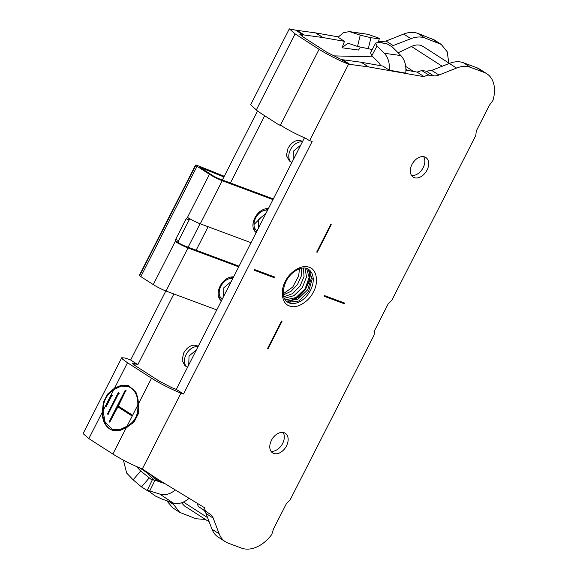 <?xml version="1.0" encoding="UTF-8"?>
<svg xmlns="http://www.w3.org/2000/svg" width="577" height="577" viewBox="0 0 577 577"><rect width="100%" height="100%" fill="white"/><g stroke="black" fill="none" stroke-linecap="round" stroke-linejoin="round"><path stroke-width="0.87" d="M414.228 177.637A11.677 7.934 -57.2 0 1 413.182 177.11A11.677 7.934 -57.2 0 1 412.382 163.738A11.677 7.934 -57.2 0 1 424.773 156.951A11.677 7.934 -57.2 0 1 425.819 157.478A11.677 7.934 -57.2 0 1 426.619 170.85A11.677 7.934 -57.2 0 1 414.228 177.637M273.7 453.443A11.677 7.934 -57.2 0 1 272.647 452.916A11.677 7.934 -57.2 0 1 271.854 439.544A11.677 7.934 -57.2 0 1 284.237 432.757A11.677 7.934 -57.2 0 1 285.29 433.284A11.677 7.934 -57.2 0 1 286.084 446.656A11.677 7.934 -57.2 0 1 273.7 453.443M286.913 301.728L288.197 302.334L298.836 301.035L308.608 291.421L312.294 278.756L308.017 269.077M307.844 268.983L311.465 277.732L307.678 289.798L298.057 299.16L286.993 301.122M306.589 268.464L309.135 277.422L305.096 288.796L295.994 297.573L285.521 299.824M88.851 438.592L112.861 454.056C122.512 460.02 132.328 464.983 142.331 468.935L158.394 479.653L204.669 507.789A7.782 5.287 122.8 0 0 206.53 511.777L210.194 514.215A15.572 10.574 -57.2 0 1 213.18 518.088L219.202 533.862A31.136 21.147 122.8 0 0 225.376 541.738A31.136 21.147 122.8 0 0 228.175 543.137L241.648 548.15A31.136 21.147 122.8 0 0 271.781 534.482L273.39 529.203L286.56 503.346L290.051 500.014L374.091 335.071L374.574 330.621L388.271 303.733L391.761 300.401L475.801 135.458L476.277 131.008L489.455 105.151L492.881 100.557A31.136 21.147 122.8 0 0 486.865 73.784A31.136 21.147 122.8 0 0 484.067 72.385L470.587 67.365A31.136 21.147 122.8 0 0 456.537 68.072L438.924 75.046A15.572 10.574 -57.2 0 1 433.572 75.811L428.985 75.183A7.782 5.287 122.8 0 0 424.304 76.734L368.371 66.889L348.558 64.191L309.633 140.579L312.143 141.509L183.486 394.026L180.976 393.088A23.354 2.524 27 0 1 177.016 391.502C167.683 387.448 159.18 383.02 151.513 378.209L127.495 362.745L122.728 359.269L121.74 357.747L83.095 433.594L88.851 438.592L102.266 412.259L103.37 402.357L107.589 394.069L114.542 388.162L121.682 385.119L128.7 385.688L135.984 392.23L138.559 403.626L138.278 413.824L134.052 422.112L126.284 427.716L119.15 430.759L112.133 430.19L109.702 428.971C104.783 425.545 102.309 419.969 102.266 412.259L102.771 412.44C102.807 420.157 105.281 425.725 110.2 429.158L112.378 430.276M299.521 268.803L298.662 275.835L292.748 287.079L283.177 293.852M301.504 268.269L301.266 276.116L297.53 284.461L291.01 291.327L283.3 294.955M265.622 208.795L267.216 209.538M230.836 277.054L232.43 277.797M222.715 298.251L220.977 297.97M289.351 160.904L286.408 155.581L288.031 148.21C291.681 142.137 295.951 139.627 300.826 140.673L301.987 141.264M185.001 365.688L182.065 360.365L183.688 353.001C187.337 346.928 191.607 344.411 196.483 345.457L197.651 346.056M128.368 386.561L131.21 387.924C136.251 391.487 138.617 397.286 138.292 405.314C138.833 414.899 135.256 421.931 127.553 426.396L120.24 429.952L112.457 429.317L105.173 422.494L103.038 410.752C103.067 401.347 106.651 394.315 113.777 389.67L121.141 386.107L128.368 386.568L130.712 387.737C135.761 391.293 138.119 397.091 137.795 405.126L138.292 405.314L138.675 404.578M107.618 413.594L118.278 392.67L118.848 393.045L108.187 413.961L107.69 414.185L107.618 413.594L108.195 414.373M109.327 421.462L125.18 390.348L125.757 390.716L118.328 406.049L131.83 414.74L131.405 415.563L117.903 406.872L109.904 421.83L109.406 422.061L109.327 421.462L109.904 422.249M105.908 405.718L111.368 395L111.945 395.368L106.478 406.085L105.98 406.316L105.908 405.718L106.485 406.504M219.202 533.862L211.997 529.224A31.136 21.147 122.8 0 0 218.171 537.093L225.376 541.738M211.997 529.224L205.975 513.451A15.572 10.574 122.8 0 0 202.989 509.578L210.194 514.215M197.471 503.418A7.782 5.287 122.8 0 0 199.325 507.14L202.989 509.578M151.188 475.015L141.697 468.697M183.486 394.026L176.281 389.381L173.778 388.451A11.677 1.262 27 0 1 171.809 387.665L159.036 381.008L135.018 365.551L132.14 363.048L133.77 363.185A11.677 1.262 27 0 1 135.343 363.712L137.853 364.65L130.647 360.012L128.137 359.074A23.354 2.524 27 0 0 124.993 358.014L121.74 357.747M176.281 389.381L304.461 137.809M341.36 59.554L326.618 52.11L302.6 36.654L299.723 34.151L302.925 34.815L295.72 30.177L289.322 28.85L295.078 33.848L319.095 49.312C328.739 55.277 338.562 60.239 348.558 64.191L341.36 59.554L361.166 62.251L368.681 66.946M380.712 65.691L379.139 62.987L371.84 55.666L370.492 52.738L375.699 43.051L378.288 42.453L386.554 43.585L392.324 46.989L400.871 55.558C404.838 59.871 406.46 65.735 405.739 73.149L389.287 70.185L382.904 66.074L361.476 62.309M428.985 75.183L421.78 70.545L417.099 72.096L405.941 70.127M421.78 70.545L426.367 71.173L431.719 70.408L449.332 63.434L456.537 68.072M470.587 67.365L463.381 62.727C459.155 61.205 454.467 61.436 449.332 63.434M463.381 62.727L476.854 67.747L484.067 72.385M486.865 73.784L479.66 69.146A31.136 21.147 122.8 0 0 476.854 67.747M150.936 474.857L158.394 479.653M274.472 276.96L274.118 277.645L254.046 270.173L254.399 269.488L274.472 276.96M324.642 295.633L344.714 303.105L344.368 303.798L324.296 296.326L324.642 295.633M281.569 321.021L282.066 321.209L268.017 348.789L267.512 348.602L281.569 321.021M316.701 252.07L330.751 224.489L331.256 224.677L317.199 252.257L316.701 252.07M411.524 175.458A11.677 7.934 122.8 0 0 422.328 169.111A11.677 7.934 122.8 0 0 423.633 156.655M274.118 277.645L254.104 270.065M273.938 276.758L273.642 277.335M344.368 303.798L343.885 303.488L344.18 302.903M343.885 303.488L324.346 296.21M267.562 348.501L268.017 348.789M317.199 252.257L316.751 251.969M270.995 451.264A11.677 7.934 122.8 0 0 281.8 444.917A11.677 7.934 122.8 0 0 283.098 432.462M175.336 489.952A19.459 14.281 123.7 0 1 159.771 494.078L147.323 490.183L155.458 496.061L161.524 498.881L172.97 502.884A19.459 14.281 -56.3 0 0 189.061 498.297M309.633 140.579A23.354 2.524 -153 0 1 308.81 140.269L305.954 138.451C296.621 134.398 288.118 129.969 280.444 125.159L278.713 124.755L257.616 111.173L250.678 104.697L289.322 28.85M375.699 43.051L377.041 45.98L384.34 53.293C388.162 57.419 389.814 63.052 389.287 70.185M417.099 72.096L424.304 76.734M149.933 490.638L154.975 480.208L165.137 483.75M306.286 138.603L308.81 140.269M289.993 301.461L298.273 297.299L305.334 289.813L309.56 280.775L310.26 272.005M303.452 268.053L304.043 276.549L300.062 286.062L292.575 293.628L283.725 296.874M154.975 480.208L152.371 479.754L147.323 490.183M128.945 385.789L122.035 385.328L114.542 388.162L127.495 362.745M295.72 30.177L315.843 32.932L323.048 37.57L344.476 41.342L342.046 47.79L347.909 43.167L357.538 46.441L372.201 49.55M323.048 37.57L302.925 34.815L302.139 36.351M278.713 124.755L281.388 125.757M305.024 268.125L306.495 276.967L302.391 287.454L294.01 295.633L284.281 298.345M288.659 301.403L297.393 297.371L304.858 289.618L309.243 280.133L309.719 271.046M114.729 388.97L108.195 394.322L107.589 394.069M108.195 394.322L106.579 396.99M104.863 400.445L103.968 402.616L103.37 402.357M103.968 402.616L102.98 412.028M448.805 63.023L447.211 51.793L441.232 44.407L424.953 37.995C420.727 36.466 416.039 36.697 410.903 38.695L391.451 46.247M264.684 115.725L230.411 182.981M208.117 226.732L196.158 250.209M173.865 293.96L137.853 364.65M159.317 480.208L160.601 482.177M159.771 494.078L172.97 502.884L173.569 504.486L179.735 512.362L196.014 518.773L205.405 519.43M254.565 229.163L253.238 228.023M219.787 297.429L218.459 296.289M378.591 41.508L380.733 41.796L386.085 41.032L403.698 34.057C408.833 32.06 413.521 31.829 417.748 33.351L434.25 39.914M344.476 41.342L338.093 37.231L343.466 32.665L349.489 31.598L360.236 35.147L370.946 37.714L379.212 38.839L378.288 37.938L367.881 34.31L349.489 31.598M130.647 360.012L165.823 290.967M188.116 247.216L200.075 223.739M222.369 179.988L257.537 110.964M148.217 491.207L141.509 486.923L133.121 479.819L126.651 473.039L123.435 460.172M158.899 481.586L153.691 477.763L152.126 475.628M172.725 507.847L166.71 500.692M253.988 224.54L261.1 217.435M146.659 472.008L147.395 473.032L139.735 467.918M360.214 47.271L358.577 50.048L342.046 47.79M127.07 427.341L127.553 426.396L127.048 426.208L119.684 429.771L112.457 429.317M153.936 479.876L147.395 473.032M136.345 466.476L140.673 470.998L133.121 479.819M152.162 480.179L140.673 470.998M108.187 413.961L107.69 414.185M119.352 393.233L118.848 393.045M131.65 415.584L118.408 407.059L117.405 407.102M109.904 421.83L109.406 422.061M126.255 390.903L125.757 390.716M106.478 406.085L105.98 406.316M106.406 405.905L111.866 395.187L111.368 395L111.945 395.368M379.212 38.839L378.346 42.46M108.115 413.781L118.775 392.858M109.832 421.65L125.685 390.535M118.408 407.059L117.91 407.29L118.408 407.059M112.443 395.555L111.866 395.187M127.048 426.208C134.895 421.83 138.473 414.805 137.795 405.126L127.048 426.208M315.843 32.932L338.353 36.892M195.545 165.065L139.338 275.388A5.979 0.649 -153 0 0 139.547 275.741L195.762 165.419A5.979 0.649 -153 0 1 195.545 165.065A5.979 0.649 -153 0 1 197.183 165.404A5.979 0.649 -153 0 1 197.709 165.606L224.258 176.281M233.562 276.96A13.624 9.254 122.8 0 0 220.097 286.127A13.624 9.254 122.8 0 0 221.417 300.79M268.341 208.701A13.624 9.254 122.8 0 0 254.875 217.861A13.624 9.254 122.8 0 0 256.195 232.531M139.547 275.741A12.456 1.342 27 0 0 140.824 276.599L153.251 284.591A10.119 1.096 27 0 0 166.017 291.039L216.764 309.928M273.31 198.95L219.347 178.863A5.445 0.591 -153 0 1 212.473 175.394L200.046 167.395L223.912 176.959M195.762 165.419A12.456 1.342 27 0 0 197.038 166.277L209.458 174.268A10.119 1.096 27 0 0 222.224 180.716L272.971 199.606M239.051 266.177L185.094 246.09A5.445 0.591 -153 0 1 178.812 242.989L178.401 242.282A1.947 1.414 110.4 0 1 178.632 240.595L189.169 219.909A1.947 1.414 110.4 0 1 190.114 218.935M221.813 300.018A13.624 9.254 -57.2 0 1 220.19 299.723M166.017 291.039L187.972 247.944L238.719 266.834M187.972 247.944A10.119 1.096 -153 0 1 176.31 242.181L175.394 241.136L153.251 284.591M209.458 174.268L187.316 217.731A1.947 1.414 -69.6 0 0 186.162 218.791L175.617 239.477A1.947 1.414 -69.6 0 0 175.394 241.136L178.401 242.261L175.401 241.172M256.592 231.759A13.624 9.254 -57.2 0 1 254.969 231.456M251.017 242.701L200.269 223.811L222.224 180.716M189.306 218.467L187.316 217.731L188.6 218.048A10.119 1.096 27 0 0 200.269 223.811M188.189 217.846L188.6 218.048M423.064 46.456L421.318 45.576C418.347 44.523 415.065 44.818 411.466 46.477L398.116 52.788M209.184 521.86L184.532 505.986L181.488 502.776M373.038 56.863L333.232 55.861M289.156 302.954A19.459 13.221 -57.2 0 1 287.411 302.074C282.326 298.273 281.843 291.428 285.976 281.54C291.068 270.786 303.43 265.211 308.471 269.351A19.459 13.221 -57.2 0 1 310.484 290.382A19.459 13.221 -57.2 0 1 289.156 302.954M313.434 291.868C309.012 301.793 296.246 309.315 289.546 305.947C282.095 304.05 279.845 290.938 285.334 281.41C289.748 271.493 302.521 263.963 309.222 267.331C316.665 269.228 318.922 282.348 313.434 291.868M258.308 228.384L258.597 219.505L266.004 213.281M257.09 230.778A11.677 7.934 -57.2 0 1 256.859 230.641A11.677 7.934 -57.2 0 1 255.647 218.019A11.677 7.934 -57.2 0 1 267.562 210.23M223.53 296.65L223.818 287.772L231.226 281.54M219.671 297.357L222.311 299.045A11.677 7.934 -57.2 0 1 222.073 298.9A11.677 7.934 -57.2 0 1 220.868 286.279A11.677 7.934 -57.2 0 1 232.783 278.489M293.094 160.125L293.376 151.246L300.79 145.022M289.236 160.832L291.868 162.519A11.677 7.934 -57.2 0 1 291.637 162.375A11.677 7.934 -57.2 0 1 290.433 149.76A11.677 7.934 -57.2 0 1 302.341 141.964M188.744 364.909L189.032 356.031L196.447 349.806M184.892 365.616L187.525 367.304A11.677 7.934 -57.2 0 1 187.294 367.167A11.677 7.934 -57.2 0 1 186.09 354.545A11.677 7.934 -57.2 0 1 197.998 346.755M180.976 393.088L142.331 468.935M306.726 268.478A19.459 13.221 -57.2 0 1 308.471 269.351M205.975 513.451L213.18 518.088M206.53 511.777L199.325 507.14M143.348 469.635L142.187 468.885M151.513 378.209L138.559 403.626M126.284 427.716L112.861 454.056M319.095 49.312L280.444 125.159M361.166 62.251L368.371 66.889M349.85 64.357L342.644 59.719M400.871 55.558L384.34 53.293M426.367 71.173L433.572 75.811M431.719 70.408L438.924 75.046M295.078 33.848L256.433 109.695M371.84 55.666L377.041 45.98M135.343 363.712L134.556 365.248M304.216 34.981L297.011 30.343M431.228 38.37L438.433 43.008M424.953 37.995L417.748 33.351M403.698 34.057L410.903 38.695M393.29 45.67L386.085 41.032M382.681 43.051L380.733 41.796M351.357 32.045L367.881 34.31M315.532 32.875L322.738 37.512M153.691 477.763L160.5 482.141M157.355 480.201L160.204 482.04M173.569 504.486L168.83 501.435M360.236 35.147L357.538 46.441M113.777 389.67L103.038 410.752M368.241 49.009L370.946 37.714M379.32 38.471L378.368 42.46L379.32 38.464M141.509 486.923L149.061 478.109M140.824 276.599L197.038 166.277M189.169 219.909L186.162 218.791M178.632 240.595L175.617 239.477M178.812 242.989L176.31 242.181M189.227 218.423L187.352 217.724M411.466 46.477L442.191 66.261M207.561 517.605L183.392 502.048M405.934 69.327L407.658 70.43M405.725 66.427L413.55 71.469M254.457 229.091L257.09 230.786M267.093 209.458L267.742 209.877M232.315 277.717L232.964 278.136M301.879 141.199L302.521 141.61M197.536 345.984L198.178 346.402M150.986 474.893L158.192 479.53M441.001 44.256L434.027 39.77M179.526 512.217L172.537 507.724M118.357 407.037L117.859 406.85M449.404 63.405L423.071 46.456"/></g></svg>
